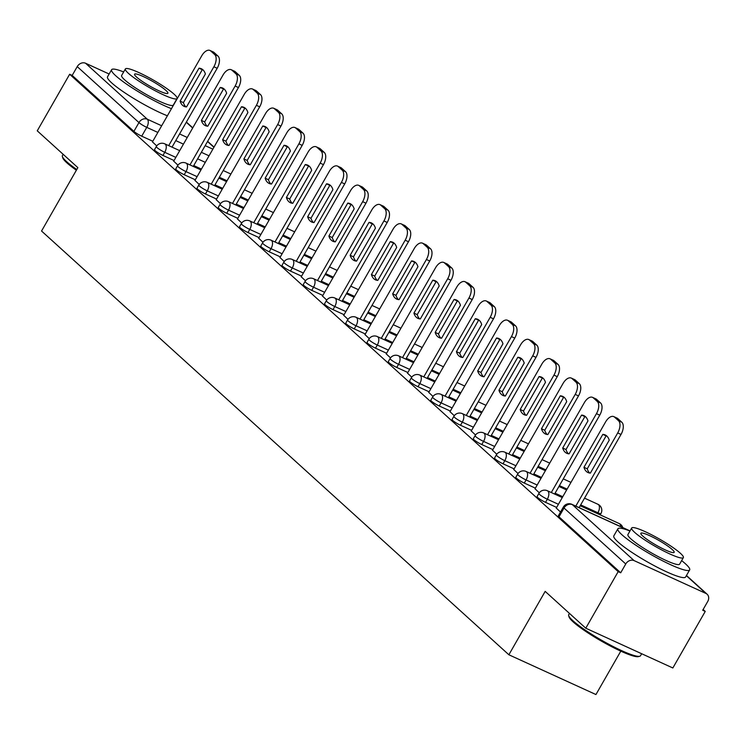 <?xml version="1.0" encoding="UTF-8"?>
<svg xmlns="http://www.w3.org/2000/svg" width="745" height="745" viewBox="0 0 745 745"><rect width="100%" height="100%" fill="white"/><g stroke="black" fill="none" stroke-linecap="round" stroke-linejoin="round"><path stroke-width="1.12" d="M537.071 496.589A6.621 0.941 29.8 0 0 537.732 497.558A6.621 0.941 29.8 0 0 545.536 502.344L547.324 499.225A6.621 0.941 -150.2 0 1 539.529 494.429A6.621 0.941 -150.2 0 1 538.859 493.46L537.071 496.589M515.81 477.312A6.621 0.941 29.8 0 0 516.481 478.29A6.621 0.941 29.8 0 0 524.284 483.077L526.072 479.948A6.621 0.941 -150.2 0 1 518.269 475.161A6.621 0.941 -150.2 0 1 517.607 474.192L515.81 477.312M494.559 458.045A6.621 0.941 29.8 0 0 495.229 459.013A6.621 0.941 29.8 0 0 503.024 463.8L504.821 460.68A6.621 0.941 -150.2 0 1 497.017 455.884A6.621 0.941 -150.2 0 1 496.347 454.916L494.559 458.045M473.308 438.768A6.621 0.941 29.8 0 0 473.969 439.746A6.621 0.941 29.8 0 0 481.773 444.532L483.561 441.403A6.621 0.941 -150.2 0 1 475.766 436.617A6.621 0.941 -150.2 0 1 475.096 435.648L473.308 438.768M452.047 419.5A6.621 0.941 29.8 0 0 452.718 420.469A6.621 0.941 29.8 0 0 460.522 425.255L462.31 422.136A6.621 0.941 -150.2 0 1 454.506 417.34A6.621 0.941 -150.2 0 1 453.845 416.371L452.047 419.5M430.796 400.223A6.621 0.941 29.8 0 0 431.467 401.192A6.621 0.941 29.8 0 0 439.261 405.988L441.059 402.859A6.621 0.941 -150.2 0 1 433.255 398.072A6.621 0.941 -150.2 0 1 432.584 397.104L430.796 400.223M409.545 380.956A6.621 0.941 29.8 0 0 410.206 381.924A6.621 0.941 29.8 0 0 418.01 386.711L419.798 383.591A6.621 0.941 -150.2 0 1 411.994 378.795A6.621 0.941 -150.2 0 1 411.333 377.827L409.545 380.956M388.285 361.679A6.621 0.941 29.8 0 0 388.955 362.647A6.621 0.941 29.8 0 0 396.759 367.443L398.547 364.314A6.621 0.941 -150.2 0 1 390.743 359.528A6.621 0.941 -150.2 0 1 390.082 358.559L388.285 361.679M367.034 342.411A6.621 0.941 29.8 0 0 367.704 343.38A6.621 0.941 29.8 0 0 375.499 348.166L377.296 345.047A6.621 0.941 -150.2 0 1 369.492 340.251A6.621 0.941 -150.2 0 1 368.822 339.282L367.034 342.411M345.782 323.134A6.621 0.941 29.8 0 0 346.444 324.103A6.621 0.941 29.8 0 0 354.248 328.899L356.036 325.77A6.621 0.941 -150.2 0 1 348.232 320.983A6.621 0.941 -150.2 0 1 347.57 320.015L345.782 323.134M324.522 303.867A6.621 0.941 29.8 0 0 325.192 304.835A6.621 0.941 29.8 0 0 332.996 309.622L334.784 306.502A6.621 0.941 -150.2 0 1 326.981 301.706A6.621 0.941 -150.2 0 1 326.319 300.738L324.522 303.867M303.271 284.59A6.621 0.941 29.8 0 0 303.941 285.558A6.621 0.941 29.8 0 0 311.736 290.354L313.533 287.225A6.621 0.941 -150.2 0 1 305.729 282.439A6.621 0.941 -150.2 0 1 305.059 281.47L303.271 284.59M282.02 265.322A6.621 0.941 29.8 0 0 282.681 266.291A6.621 0.941 29.8 0 0 290.485 271.078L292.273 267.958A6.621 0.941 -150.2 0 1 284.469 263.162A6.621 0.941 -150.2 0 1 283.808 262.193L282.02 265.322M260.759 246.046A6.621 0.941 29.8 0 0 261.43 247.014A6.621 0.941 29.8 0 0 269.234 251.81L271.022 248.681A6.621 0.941 -150.2 0 1 263.218 243.894A6.621 0.941 -150.2 0 1 262.557 242.926L260.759 246.046M239.508 226.778A6.621 0.941 29.8 0 0 240.179 227.746A6.621 0.941 29.8 0 0 247.973 232.533L249.771 229.413A6.621 0.941 -150.2 0 1 241.967 224.618A6.621 0.941 -150.2 0 1 241.296 223.649L239.508 226.778M218.257 207.501A6.621 0.941 29.8 0 0 218.918 208.47A6.621 0.941 29.8 0 0 226.722 213.266L228.51 210.137A6.621 0.941 -150.2 0 1 220.706 205.35A6.621 0.941 -150.2 0 1 220.045 204.381L218.257 207.501M196.997 188.234A6.621 0.941 29.8 0 0 197.667 189.202A6.621 0.941 29.8 0 0 205.471 193.989L207.259 190.869A6.621 0.941 -150.2 0 1 199.455 186.073A6.621 0.941 -150.2 0 1 198.794 185.105L196.997 188.234M175.745 168.957A6.621 0.941 29.8 0 0 176.407 169.925A6.621 0.941 29.8 0 0 184.211 174.721L186.008 171.592A6.621 0.941 -150.2 0 1 178.204 166.805A6.621 0.941 -150.2 0 1 177.534 165.828L175.745 168.957M154.494 149.689A6.621 0.941 29.8 0 0 155.156 150.658A6.621 0.941 29.8 0 0 162.959 155.444L164.747 152.315A6.621 0.941 -150.2 0 1 156.944 147.529A6.621 0.941 -150.2 0 1 156.282 146.56L154.494 149.689M585.775 628.203L545.172 591.381L508.872 654.771L41.552 231.025L77.852 167.644L37.25 130.822L69.648 74.258L618.173 571.639L585.775 628.203L672.847 667.976L705.245 611.412L703.131 609.503M620.799 651.149L595.944 694.545L508.872 654.771M705.245 611.412L702.703 610.248L707.75 601.439A6.621 5.504 132.2 0 0 707.117 594.221A6.621 5.504 132.2 0 0 705.925 593.439L634.088 560.613A6.621 5.504 132.2 0 0 625.753 563.984L564.03 508.015A6.621 0.941 -150.2 0 1 563.369 507.047L558.322 515.857A6.621 0.941 -150.2 0 0 558.992 516.834L564.03 508.015A6.621 5.504 132.2 0 1 572.365 504.654L634.088 560.613M618.173 571.639L620.706 572.793L625.753 563.984M152.809 141.243L141.708 136.177L146.756 127.367A6.621 0.941 -150.2 0 1 138.952 122.571L77.229 66.612A6.621 5.504 -47.8 0 1 85.563 63.241L109.133 74.006M77.229 66.612L72.181 75.422L69.648 74.258M173.697 161.153L177.971 165.176M194.948 180.42L199.222 184.443M216.208 199.697L220.473 203.72M237.459 218.965L241.734 222.988M258.711 238.242L262.985 242.265M279.971 257.509L284.236 261.532M301.222 276.786L305.497 280.809M322.473 296.054L326.748 300.077M343.734 315.331L347.999 319.354M364.985 334.598L369.259 338.621M386.236 353.875L390.51 357.898M407.496 373.143L411.762 377.166M428.748 392.419L433.022 396.442M449.999 411.687L454.273 415.71M471.259 430.964L475.524 434.987M492.51 450.231L496.785 454.254M513.761 469.508L518.036 473.531M535.022 488.776L539.287 492.799M556.273 508.053L560.51 512.038M556.636 507.42L545.536 502.344M535.385 488.143L524.284 483.077M514.125 468.875L503.024 463.8M492.873 449.598L481.773 444.532M471.622 430.331L460.522 425.255M450.362 411.054L439.261 405.988M429.111 391.786L418.01 386.711M407.86 372.509L396.759 367.443M386.599 353.242L375.499 348.166M365.348 333.965L354.248 328.899M344.097 314.697L332.996 309.622M322.836 295.42L311.736 290.354M301.585 276.153L290.485 271.078M280.334 256.876L269.234 251.81M259.074 237.608L247.973 232.533M237.823 218.332L226.722 213.266M216.572 199.064L205.471 193.989M195.311 179.787L184.211 174.721M174.06 160.52L162.959 155.444M152.446 141.876L156.711 145.899M620.706 572.793L558.992 516.834M72.181 75.422L133.904 131.381A6.621 0.941 29.8 0 0 141.708 136.177M185.933 106.88A20.683 11.11 114.6 0 1 183.428 102.633L202.286 69.704A20.683 11.11 114.6 0 1 202.891 69.76M168.715 145.629L213.88 66.771A9.927 5.336 -65.4 0 0 214.672 54.534L210.723 50.958A9.927 5.336 -65.4 0 0 209.969 50.455L213.266 51.954A9.927 5.336 114.6 0 1 214.029 52.457L217.978 56.043A9.927 5.336 114.6 0 1 217.177 68.279L172.02 147.138M198.99 68.195L180.132 101.124A20.683 11.11 114.6 0 0 184.164 106.377A20.683 11.11 114.6 0 0 186.529 106.926L205.387 74.006A20.683 11.11 114.6 0 0 201.355 68.754A20.683 11.11 114.6 0 0 198.99 68.195L202.286 69.704M209.969 50.455A9.927 5.336 -65.4 0 0 201.755 55.773L152.39 141.978M180.132 101.124L183.428 102.633M207.184 126.147A20.683 11.11 114.6 0 1 204.689 121.901L223.537 88.981A20.683 11.11 114.6 0 1 224.143 89.028M189.975 164.906L235.131 86.038A9.927 5.336 -65.4 0 0 235.932 73.811L231.984 70.226A9.927 5.336 -65.4 0 0 231.22 69.723L234.517 71.231A9.927 5.336 114.6 0 1 235.28 71.734L239.229 75.319A9.927 5.336 114.6 0 1 238.437 87.547L193.272 166.405M220.241 87.472L201.383 120.392A20.683 11.11 114.6 0 0 205.415 125.654A20.683 11.11 114.6 0 0 207.79 126.203L226.638 93.283A20.683 11.11 114.6 0 0 222.606 88.022A20.683 11.11 114.6 0 0 220.241 87.472L223.537 88.981M231.22 69.723A9.927 5.336 -65.4 0 0 223.006 75.049L173.641 161.246M201.383 120.392L204.689 121.901M228.436 145.424A20.683 11.11 114.6 0 1 225.94 141.178L244.798 108.248A20.683 11.11 114.6 0 1 245.394 108.304M211.226 184.173L256.392 105.315A9.927 5.336 -65.4 0 0 257.183 93.078L253.235 89.502A9.927 5.336 -65.4 0 0 252.471 89L255.777 90.499A9.927 5.336 114.6 0 1 256.531 91.002L260.489 94.587A9.927 5.336 114.6 0 1 259.688 106.824L214.523 185.682M241.492 106.749L222.634 139.669A20.683 11.11 114.6 0 0 226.676 144.921A20.683 11.11 114.6 0 0 229.041 145.471L247.899 112.551A20.683 11.11 114.6 0 0 243.866 107.299A20.683 11.11 114.6 0 0 241.492 106.749L244.798 108.248M252.471 89A9.927 5.336 -65.4 0 0 244.267 94.317L194.892 180.523M222.634 139.669L225.94 141.178M76.372 170.223A40.37 5.737 -150.2 0 1 66.864 162.82A40.37 5.737 -150.2 0 1 62.757 157.828L62.384 156.506A41.366 5.876 29.8 0 0 66.594 161.618A41.366 5.876 29.8 0 0 76.782 169.515M123.67 71.93A41.366 5.876 29.8 0 0 111.592 69.713A41.366 5.876 29.8 0 0 115.754 75.776A41.366 5.876 29.8 0 0 171.462 108.677M111.592 69.713L107.522 76.819A41.366 5.876 29.8 0 0 111.685 82.881A41.366 5.876 29.8 0 0 167.392 115.782M177.077 98.536L173.334 105.073A29.781 4.228 -150.2 0 1 152.781 97.986A29.781 4.228 -150.2 0 1 124.639 79.836A29.781 4.228 -150.2 0 1 121.64 75.478L125.383 68.931A29.781 4.228 29.8 0 0 128.382 73.299A29.781 4.228 29.8 0 0 156.525 91.449A29.781 4.228 29.8 0 0 177.077 98.536A29.781 4.228 29.8 0 0 174.079 94.177A29.781 4.228 29.8 0 0 145.936 76.027A29.781 4.228 29.8 0 0 125.383 68.931M165.958 90.462A19.193 2.729 29.8 0 0 147.817 78.765A19.193 2.729 29.8 0 0 134.575 74.202A19.193 2.729 29.8 0 0 136.503 77.014A19.193 2.729 29.8 0 0 154.643 88.702A19.193 2.729 29.8 0 0 167.886 93.274A19.193 2.729 29.8 0 0 165.958 90.462M63.148 154.308L62.431 155.556A41.366 5.876 29.8 0 0 62.384 156.506M639.713 656.271L638.381 656.615A40.37 5.737 -150.2 0 1 608.805 645.189A40.37 5.737 -150.2 0 1 573.156 621.898A40.37 5.737 -150.2 0 1 569.04 616.907L568.668 615.584A41.366 5.876 29.8 0 0 572.877 620.697A41.366 5.876 29.8 0 0 609.41 644.555A41.366 5.876 29.8 0 0 639.713 656.271A41.366 5.876 29.8 0 0 640.504 655.749L641.659 653.728M629.953 531.008A41.366 5.876 29.8 0 0 617.875 528.792A41.366 5.876 29.8 0 0 622.038 534.854A41.366 5.876 29.8 0 0 661.132 560.063A41.366 5.876 29.8 0 0 689.665 569.906A41.366 5.876 29.8 0 0 685.502 563.844A41.366 5.876 29.8 0 0 681.647 560.613M617.875 528.792L613.806 535.897A41.366 5.876 29.8 0 0 617.968 541.96A41.366 5.876 29.8 0 0 657.062 567.168A41.366 5.876 29.8 0 0 685.596 577.012L689.665 569.906M683.361 557.614L679.617 564.151A29.781 4.228 -150.2 0 1 659.074 557.064A29.781 4.228 -150.2 0 1 630.922 538.914A29.781 4.228 -150.2 0 1 627.933 534.547L631.676 528.009A29.781 4.228 29.8 0 0 634.675 532.377A29.781 4.228 29.8 0 0 662.817 550.527A29.781 4.228 29.8 0 0 683.361 557.614A29.781 4.228 29.8 0 0 680.362 553.246A29.781 4.228 29.8 0 0 652.22 535.106A29.781 4.228 29.8 0 0 631.676 528.009M672.241 549.54A19.193 2.729 29.8 0 0 654.101 537.843A19.193 2.729 29.8 0 0 640.858 533.271A19.193 2.729 29.8 0 0 642.795 536.083A19.193 2.729 29.8 0 0 660.927 547.78A19.193 2.729 29.8 0 0 674.169 552.352A19.193 2.729 29.8 0 0 672.241 549.54M569.431 613.386L568.714 614.634A41.366 5.876 29.8 0 0 568.668 615.584M249.696 164.692A20.683 11.11 114.6 0 1 247.191 160.445L266.049 127.525A20.683 11.11 114.6 0 1 266.654 127.572M232.477 203.45L277.643 124.583A9.927 5.336 -65.4 0 0 278.444 112.355L274.486 108.77A9.927 5.336 -65.4 0 0 273.732 108.267L277.028 109.776A9.927 5.336 114.6 0 1 277.792 110.279L281.74 113.864A9.927 5.336 114.6 0 1 280.94 126.091L235.783 204.959M262.752 126.017L243.894 158.936A20.683 11.11 114.6 0 0 247.927 164.198A20.683 11.11 114.6 0 0 250.292 164.747L269.15 131.828A20.683 11.11 114.6 0 0 265.118 126.566A20.683 11.11 114.6 0 0 262.752 126.017L266.049 127.525M273.732 108.267A9.927 5.336 -65.4 0 0 265.518 113.594L216.152 199.79M243.894 158.936L247.191 160.445M270.947 183.968A20.683 11.11 114.6 0 1 268.451 179.722L287.3 146.793A20.683 11.11 114.6 0 1 287.905 146.849M253.738 222.718L298.894 143.859A9.927 5.336 -65.4 0 0 299.695 131.623L295.746 128.047A9.927 5.336 -65.4 0 0 294.983 127.544L298.279 129.043A9.927 5.336 114.6 0 1 299.043 129.546L302.992 133.132A9.927 5.336 114.6 0 1 302.2 145.368L257.034 224.226M284.003 145.294L265.146 178.213A20.683 11.11 114.6 0 0 269.178 183.466A20.683 11.11 114.6 0 0 271.553 184.015L290.41 151.095A20.683 11.11 114.6 0 0 286.369 145.843A20.683 11.11 114.6 0 0 284.003 145.294L287.3 146.793M294.983 127.544A9.927 5.336 -65.4 0 0 286.769 132.861L237.404 219.067M265.146 178.213L268.451 179.722M292.198 203.236A20.683 11.11 114.6 0 1 289.703 198.99L308.56 166.07A20.683 11.11 114.6 0 1 309.156 166.116M274.989 241.995L320.154 163.127A9.927 5.336 -65.4 0 0 320.946 150.9L316.998 147.314A9.927 5.336 -65.4 0 0 316.234 146.812L319.54 148.32A9.927 5.336 114.6 0 1 320.294 148.823L324.252 152.408A9.927 5.336 114.6 0 1 323.451 164.636L278.285 243.503M305.254 164.561L286.397 197.481A20.683 11.11 114.6 0 0 290.438 202.742A20.683 11.11 114.6 0 0 292.804 203.292L311.661 170.372A20.683 11.11 114.6 0 0 307.629 165.111A20.683 11.11 114.6 0 0 305.254 164.561L308.56 166.07M316.234 146.812A9.927 5.336 -65.4 0 0 308.03 152.138L258.655 238.335M286.397 197.481L289.703 198.99M313.459 222.513A20.683 11.11 114.6 0 1 310.954 218.266L329.812 185.337A20.683 11.11 114.6 0 1 330.417 185.393M296.24 261.262L341.406 182.404A9.927 5.336 -65.4 0 0 342.206 170.167L338.249 166.591A9.927 5.336 -65.4 0 0 337.494 166.088L340.791 167.588A9.927 5.336 114.6 0 1 341.555 168.091L345.503 171.676A9.927 5.336 114.6 0 1 344.702 183.913L299.546 262.771M326.515 183.838L307.657 216.758A20.683 11.11 114.6 0 0 311.689 222.01A20.683 11.11 114.6 0 0 314.055 222.559L332.913 189.64A20.683 11.11 114.6 0 0 328.88 184.388A20.683 11.11 114.6 0 0 326.515 183.838L329.812 185.337M337.494 166.088A9.927 5.336 -65.4 0 0 329.281 171.406L279.915 257.612M307.657 216.758L310.954 218.266M334.71 241.78A20.683 11.11 114.6 0 1 332.214 237.534L351.063 204.614A20.683 11.11 114.6 0 1 351.668 204.661M317.5 280.539L362.657 201.672A9.927 5.336 -65.4 0 0 363.458 189.444L359.509 185.859A9.927 5.336 -65.4 0 0 358.745 185.356L362.051 186.865A9.927 5.336 114.6 0 1 362.806 187.368L366.754 190.953A9.927 5.336 114.6 0 1 365.963 203.18L320.797 282.048M347.766 203.106L328.908 236.025A20.683 11.11 114.6 0 0 332.94 241.287A20.683 11.11 114.6 0 0 335.315 241.836L354.173 208.917A20.683 11.11 114.6 0 0 350.131 203.655A20.683 11.11 114.6 0 0 347.766 203.106L351.063 204.614M358.745 185.356A9.927 5.336 -65.4 0 0 350.532 190.683L301.166 276.879M328.908 236.025L332.214 237.534M355.961 261.057A20.683 11.11 114.6 0 1 353.465 256.811L372.323 223.882A20.683 11.11 114.6 0 1 372.919 223.938M338.752 299.807L383.917 220.948A9.927 5.336 -65.4 0 0 384.709 208.712L380.76 205.136A9.927 5.336 -65.4 0 0 379.997 204.633L383.303 206.142A9.927 5.336 114.6 0 1 384.057 206.635L388.015 210.22A9.927 5.336 114.6 0 1 387.214 222.457L342.048 301.315M369.017 222.383L350.159 255.302A20.683 11.11 114.6 0 0 354.201 260.554A20.683 11.11 114.6 0 0 356.566 261.104L375.424 228.184A20.683 11.11 114.6 0 0 371.392 222.932A20.683 11.11 114.6 0 0 369.017 222.383L372.323 223.882M379.997 204.633A9.927 5.336 -65.4 0 0 371.792 209.95L322.417 296.156M350.159 255.302L353.465 256.811M377.221 280.325A20.683 11.11 114.6 0 1 374.716 276.078L393.574 243.159A20.683 11.11 114.6 0 1 394.179 243.205M360.003 319.084L405.168 240.216A9.927 5.336 -65.4 0 0 405.969 227.989L402.011 224.403A9.927 5.336 -65.4 0 0 401.257 223.9L404.554 225.409A9.927 5.336 114.6 0 1 405.317 225.912L409.266 229.497A9.927 5.336 114.6 0 1 408.465 241.725L363.309 320.592M390.278 241.65L371.42 274.57A20.683 11.11 114.6 0 0 375.452 279.831A20.683 11.11 114.6 0 0 377.817 280.381L396.675 247.461A20.683 11.11 114.6 0 0 392.643 242.2A20.683 11.11 114.6 0 0 390.278 241.65L393.574 243.159M401.257 223.9A9.927 5.336 -65.4 0 0 393.043 229.227L343.678 315.424M371.42 274.57L374.716 276.078M398.473 299.602A20.683 11.11 114.6 0 1 395.977 295.355L414.825 262.426A20.683 11.11 114.6 0 1 415.431 262.482M381.263 338.351L426.419 259.493A9.927 5.336 -65.4 0 0 427.22 247.256L423.272 243.68A9.927 5.336 -65.4 0 0 422.508 243.177L425.814 244.686A9.927 5.336 114.6 0 1 426.568 245.179L430.517 248.765A9.927 5.336 114.6 0 1 429.725 261.001L384.56 339.86M411.529 260.927L392.671 293.847A20.683 11.11 114.6 0 0 396.703 299.099A20.683 11.11 114.6 0 0 399.078 299.648L417.936 266.729A20.683 11.11 114.6 0 0 413.894 261.476A20.683 11.11 114.6 0 0 411.529 260.927L414.825 262.426M422.508 243.177A9.927 5.336 -65.4 0 0 414.295 248.495L364.929 334.701M392.671 293.847L395.977 295.355M419.724 318.879A20.683 11.11 114.6 0 1 417.228 314.623L436.086 281.703A20.683 11.11 114.6 0 1 436.682 281.75M402.514 357.628L447.68 278.77A9.927 5.336 -65.4 0 0 448.471 266.533L444.523 262.948A9.927 5.336 -65.4 0 0 443.759 262.445L447.065 263.954A9.927 5.336 114.6 0 1 447.82 264.456L451.777 268.042A9.927 5.336 114.6 0 1 450.976 280.269L405.811 359.137M432.78 280.195L413.931 313.114A20.683 11.11 114.6 0 0 417.964 318.376A20.683 11.11 114.6 0 0 420.329 318.925L439.187 286.005A20.683 11.11 114.6 0 0 435.154 280.744A20.683 11.11 114.6 0 0 432.78 280.195L436.086 281.703M443.759 262.445A9.927 5.336 -65.4 0 0 435.555 267.772L386.18 353.968M413.931 313.114L417.228 314.623M440.984 338.146A20.683 11.11 114.6 0 1 438.479 333.9L457.337 300.971A20.683 11.11 114.6 0 1 457.942 301.027M423.765 376.896L468.931 298.037A9.927 5.336 -65.4 0 0 469.732 285.801L465.774 282.225A9.927 5.336 -65.4 0 0 465.02 281.722L468.316 283.23A9.927 5.336 114.6 0 1 469.08 283.733L473.028 287.309A9.927 5.336 114.6 0 1 472.228 299.546L427.071 378.404M454.04 299.471L435.182 332.391A20.683 11.11 114.6 0 0 439.215 337.643A20.683 11.11 114.6 0 0 441.58 338.202L460.438 305.273A20.683 11.11 114.6 0 0 456.406 300.021A20.683 11.11 114.6 0 0 454.04 299.471L457.337 300.971M465.02 281.722A9.927 5.336 -65.4 0 0 456.806 287.039L407.44 373.245M435.182 332.391L438.479 333.9M462.235 357.423A20.683 11.11 114.6 0 1 459.74 353.167L478.588 320.248A20.683 11.11 114.6 0 1 479.193 320.294M445.026 396.172L490.182 317.314A9.927 5.336 -65.4 0 0 490.983 305.078L487.034 301.492A9.927 5.336 -65.4 0 0 486.271 300.989L489.577 302.498A9.927 5.336 114.6 0 1 490.331 303.001L494.28 306.586A9.927 5.336 114.6 0 1 493.488 318.813L448.322 397.681M475.291 318.739L456.434 351.668A20.683 11.11 114.6 0 0 460.475 356.92A20.683 11.11 114.6 0 0 462.841 357.47L481.698 324.55A20.683 11.11 114.6 0 0 477.657 319.288A20.683 11.11 114.6 0 0 475.291 318.739L478.588 320.248M486.271 300.989A9.927 5.336 -65.4 0 0 478.057 306.316L428.692 392.513M456.434 351.668L459.74 353.167M483.486 376.691A20.683 11.11 114.6 0 1 480.991 372.444L499.848 339.524A20.683 11.11 114.6 0 1 500.444 339.571M466.277 415.44L511.443 336.582A9.927 5.336 -65.4 0 0 512.234 324.345L508.286 320.769A9.927 5.336 -65.4 0 0 507.522 320.266L510.828 321.775A9.927 5.336 114.6 0 1 511.582 322.278L515.54 325.854A9.927 5.336 114.6 0 1 514.739 338.09L469.574 416.949M496.543 338.016L477.694 370.935A20.683 11.11 114.6 0 0 481.726 376.188A20.683 11.11 114.6 0 0 484.092 376.747L502.95 343.817A20.683 11.11 114.6 0 0 498.917 338.565A20.683 11.11 114.6 0 0 496.543 338.016L499.848 339.524M507.522 320.266A9.927 5.336 -65.4 0 0 499.318 325.584L449.943 411.789M477.694 370.935L480.991 372.444M504.747 395.967A20.683 11.11 114.6 0 1 502.242 391.712L521.1 358.792A20.683 11.11 114.6 0 1 521.705 358.848M487.528 434.717L532.694 355.859A9.927 5.336 -65.4 0 0 533.495 343.622L529.537 340.037A9.927 5.336 -65.4 0 0 528.782 339.534L532.079 341.042A9.927 5.336 114.6 0 1 532.843 341.545L536.791 345.131A9.927 5.336 114.6 0 1 535.99 357.358L490.834 436.225M517.803 357.283L498.945 390.212A20.683 11.11 114.6 0 0 502.977 395.465A20.683 11.11 114.6 0 0 505.343 396.014L524.201 363.094A20.683 11.11 114.6 0 0 520.168 357.833A20.683 11.11 114.6 0 0 517.803 357.283L521.1 358.792M528.782 339.534A9.927 5.336 -65.4 0 0 520.569 344.861L471.203 431.057M498.945 390.212L502.242 391.712M525.998 415.235A20.683 11.11 114.6 0 1 523.502 410.989L542.351 378.069A20.683 11.11 114.6 0 1 542.956 378.115M508.788 453.984L553.945 375.126A9.927 5.336 -65.4 0 0 554.746 362.889L550.797 359.313A9.927 5.336 -65.4 0 0 550.034 358.811L553.339 360.319A9.927 5.336 114.6 0 1 554.094 360.822L558.042 364.398A9.927 5.336 114.6 0 1 557.251 376.635L512.085 455.493M539.054 376.56L520.196 409.48A20.683 11.11 114.6 0 0 524.238 414.732A20.683 11.11 114.6 0 0 526.603 415.291L545.461 382.362A20.683 11.11 114.6 0 0 541.419 377.11A20.683 11.11 114.6 0 0 539.054 376.56L542.351 378.069M550.034 358.811A9.927 5.336 -65.4 0 0 541.82 364.128L492.454 450.334M520.196 409.48L523.502 410.989M547.249 434.512A20.683 11.11 114.6 0 1 544.753 430.256L563.611 397.336A20.683 11.11 114.6 0 1 564.207 397.392M530.04 473.261L575.205 394.403A9.927 5.336 -65.4 0 0 575.997 382.166L572.048 378.581A9.927 5.336 -65.4 0 0 571.294 378.078L574.591 379.587A9.927 5.336 114.6 0 1 575.345 380.09L579.303 383.675A9.927 5.336 114.6 0 1 578.502 395.902L533.336 474.77M560.305 395.828L541.457 428.757A20.683 11.11 114.6 0 0 545.489 434.009A20.683 11.11 114.6 0 0 547.854 434.558L566.712 401.639A20.683 11.11 114.6 0 0 562.68 396.377A20.683 11.11 114.6 0 0 560.305 395.828L563.611 397.336M571.294 378.078A9.927 5.336 -65.4 0 0 563.08 383.405L513.705 469.601M541.457 428.757L544.753 430.256M568.51 453.779A20.683 11.11 114.6 0 1 566.004 449.533L584.862 416.613A20.683 11.11 114.6 0 1 585.468 416.66M551.291 492.529L596.456 413.671A9.927 5.336 -65.4 0 0 597.257 401.434L593.299 397.858A9.927 5.336 -65.4 0 0 592.545 397.355L595.842 398.864A9.927 5.336 114.6 0 1 596.605 399.367L600.554 402.943A9.927 5.336 114.6 0 1 599.753 415.179L554.597 494.037M581.566 415.105L562.708 448.024A20.683 11.11 114.6 0 0 566.74 453.277A20.683 11.11 114.6 0 0 569.106 453.835L587.963 420.906A20.683 11.11 114.6 0 0 583.931 415.654A20.683 11.11 114.6 0 0 581.566 415.105L584.862 416.613M592.545 397.355A9.927 5.336 -65.4 0 0 584.331 402.673L534.966 488.878M562.708 448.024L566.004 449.533M589.761 473.056A20.683 11.11 114.6 0 1 587.265 468.801L606.113 435.881A20.683 11.11 114.6 0 1 606.719 435.937M575.801 506.116L617.707 432.947A9.927 5.336 -65.4 0 0 618.508 420.711L614.56 417.126A9.927 5.336 -65.4 0 0 613.796 416.623L617.102 418.131A9.927 5.336 114.6 0 1 617.856 418.634L621.805 422.219A9.927 5.336 114.6 0 1 621.013 434.447L579.107 507.624M602.817 434.372L583.959 467.301A20.683 11.11 114.6 0 0 588.001 472.553A20.683 11.11 114.6 0 0 590.366 473.103L609.224 440.183A20.683 11.11 114.6 0 0 605.182 434.931A20.683 11.11 114.6 0 0 602.817 434.372L606.113 435.881M613.796 416.623A9.927 5.336 -65.4 0 0 605.583 421.949L556.217 508.146M583.959 467.301L587.265 468.801M629.981 530.971L572.365 504.654A6.621 3.557 -65.4 0 0 571.862 504.318A6.621 6.621 0 0 0 563.369 507.047M705.925 593.439L686.359 575.689M209.038 155.817L201.346 152.306M183.447 144.13L175.755 140.609M157.847 132.433L146.756 127.367A6.621 3.557 114.6 0 0 147.286 119.209L161.665 125.775M179.564 133.951L187.256 137.471M205.164 145.648L212.856 149.158M213.917 147.305L207.529 141.513M192.666 128.038L186.278 122.245M85.563 63.241L147.286 119.209A6.621 5.504 132.2 0 0 138.952 122.571L133.904 131.381M558.424 504.291L547.324 499.225A6.621 3.557 -65.4 0 0 547.854 491.067A6.621 3.557 114.6 0 0 547.351 490.732A6.621 6.621 0 0 0 538.859 493.46M597.434 513.612L597.918 512.765L580.672 504.896M562.764 496.71L555.072 493.199M537.173 485.023L526.072 479.948A6.621 3.557 -65.4 0 0 526.603 471.79A6.621 3.557 114.6 0 0 526.1 471.455A6.621 6.621 0 0 0 517.607 474.192M567.113 489.13L559.411 485.619M541.513 477.443L533.82 473.922M515.922 465.746L504.821 460.68A6.621 3.557 -65.4 0 0 505.352 452.522A6.621 3.557 114.6 0 0 504.84 452.187A6.621 6.621 0 0 0 496.347 454.916M545.852 469.862L538.16 466.342M520.261 458.166L512.569 454.655M494.661 446.478L483.561 441.403A6.621 3.557 -65.4 0 0 484.092 433.245A6.621 3.557 114.6 0 0 483.589 432.91A6.621 6.621 0 0 0 475.096 435.648M524.601 450.585L516.909 447.075M499.001 438.898L491.309 435.378M473.41 427.202L462.31 422.136A6.621 3.557 -65.4 0 0 462.841 413.978A6.621 3.557 114.6 0 0 462.338 413.643A6.621 6.621 0 0 0 453.845 416.371M503.35 431.318L495.649 427.798M477.75 419.621L470.058 416.11M452.159 407.934L441.059 402.859A6.621 3.557 -65.4 0 0 441.589 394.701A6.621 3.557 114.6 0 0 441.077 394.366A6.621 6.621 0 0 0 432.584 397.104M482.089 412.041L474.397 408.53M456.499 400.354L448.807 396.834M430.899 388.657L419.798 383.591A6.621 3.557 -65.4 0 0 420.329 375.433A6.621 3.557 114.6 0 0 419.826 375.098A6.621 6.621 0 0 0 411.333 377.827M460.838 392.773L453.146 389.253M435.238 381.077L427.546 377.566M409.648 369.39L398.547 364.314A6.621 3.557 -65.4 0 0 399.078 356.157A6.621 3.557 114.6 0 0 398.575 355.821A6.621 6.621 0 0 0 390.082 358.559M439.587 373.496L431.886 369.986M413.987 361.809L406.295 358.289M388.396 350.113L377.296 345.047A6.621 3.557 -65.4 0 0 377.827 336.889A6.621 3.557 114.6 0 0 377.315 336.554A6.621 6.621 0 0 0 368.822 339.282M418.327 354.229L410.635 350.709M392.736 342.532L385.044 339.022M367.136 330.845L356.036 325.77A6.621 3.557 -65.4 0 0 356.566 317.612A6.621 3.557 114.6 0 0 356.063 317.277A6.621 6.621 0 0 0 347.57 320.015M397.076 334.952L389.384 331.441M371.476 323.265L363.784 319.745M345.885 311.568L334.784 306.502A6.621 3.557 -65.4 0 0 335.315 298.345A6.621 3.557 114.6 0 0 334.812 298.009A6.621 6.621 0 0 0 326.319 300.738M375.825 315.684L368.123 312.164M350.224 303.988L342.532 300.477M324.634 292.301L313.533 287.225A6.621 3.557 -65.4 0 0 314.064 279.068A6.621 3.557 114.6 0 0 313.552 278.732A6.621 6.621 0 0 0 305.059 281.47M354.564 296.408L346.872 292.897M328.973 284.72L321.281 281.2M303.373 273.024L292.273 267.958A6.621 3.557 -65.4 0 0 292.804 259.8A6.621 3.557 114.6 0 0 292.301 259.465A6.621 6.621 0 0 0 283.808 262.193M333.313 277.14L325.621 273.62M307.713 265.444L300.021 261.933M282.122 253.756L271.022 248.681A6.621 3.557 -65.4 0 0 271.553 240.523A6.621 3.557 114.6 0 0 271.05 240.188A6.621 6.621 0 0 0 262.557 242.926M312.053 257.863L304.36 254.352M286.462 246.176L278.77 242.656M260.871 234.479L249.771 229.413A6.621 3.557 -65.4 0 0 250.301 221.256A6.621 3.557 114.6 0 0 249.789 220.92A6.621 6.621 0 0 0 241.296 223.649M290.801 238.596L283.109 235.075M265.211 226.899L257.519 223.388M239.611 215.212L228.51 210.137A6.621 3.557 -65.4 0 0 229.041 201.979A6.621 3.557 114.6 0 0 228.538 201.644A6.621 6.621 0 0 0 220.045 204.381M269.55 219.319L261.858 215.808M243.95 207.632L236.258 204.111M218.359 195.935L207.259 190.869A6.621 3.557 -65.4 0 0 207.79 182.711A6.621 3.557 114.6 0 0 207.287 182.376A6.621 6.621 0 0 0 198.794 185.105M248.29 200.051L240.598 196.531M222.699 188.355L215.007 184.844M197.108 176.667L186.008 171.592A6.621 3.557 -65.4 0 0 186.539 163.434A6.621 3.557 114.6 0 0 186.026 163.099A6.621 6.621 0 0 0 177.534 165.828M227.039 180.774L219.347 177.263M201.448 169.087L193.756 165.567M175.848 157.391L164.747 152.315A6.621 3.557 -65.4 0 0 165.278 144.167A6.621 3.557 114.6 0 0 164.775 143.832A6.621 6.621 0 0 0 156.282 146.56M600.936 513.584A6.621 0.941 -150.2 0 1 597.918 512.765A6.621 3.557 -65.4 0 0 598.449 504.616A6.621 3.557 -65.4 0 0 597.937 504.281A6.621 6.621 0 0 1 600.936 513.584L600.2 514.87M620.687 526.622A6.621 3.557 -65.4 0 0 619.7 523.884A6.621 3.557 -65.4 0 0 619.197 523.549A6.621 6.621 0 0 1 622.755 527.562M213.88 66.771L217.177 68.279M214.672 54.534L217.978 56.043M210.723 50.958L214.029 52.457M235.131 86.038L238.437 87.547M235.932 73.811L239.229 75.319M231.984 70.226L235.28 71.734M256.392 105.315L259.688 106.824M257.183 93.078L260.489 94.587M253.235 89.502L256.531 91.002M277.643 124.583L280.94 126.091M278.444 112.355L281.74 113.864M274.486 108.77L277.792 110.279M298.894 143.859L302.2 145.368M299.695 131.623L302.992 133.132M295.746 128.047L299.043 129.546M320.154 163.127L323.451 164.636M320.946 150.9L324.252 152.408M316.998 147.314L320.294 148.823M341.406 182.404L344.702 183.913M342.206 170.167L345.503 171.676M338.249 166.591L341.555 168.091M362.657 201.672L365.963 203.18M363.458 189.444L366.754 190.953M359.509 185.859L362.806 187.368M383.917 220.948L387.214 222.457M384.709 208.712L388.015 210.22M380.76 205.136L384.057 206.635M405.168 240.216L408.465 241.725M405.969 227.989L409.266 229.497M402.011 224.403L405.317 225.912M426.419 259.493L429.725 261.001M427.22 247.256L430.517 248.765M423.272 243.68L426.568 245.179M447.68 278.77L450.976 280.269M448.471 266.533L451.777 268.042M444.523 262.948L447.82 264.456M468.931 298.037L472.228 299.546M469.732 285.801L473.028 287.309M465.774 282.225L469.08 283.733M490.182 317.314L493.488 318.813M490.983 305.078L494.28 306.586M487.034 301.492L490.331 303.001M511.443 336.582L514.739 338.09M512.234 324.345L515.54 325.854M508.286 320.769L511.582 322.278M532.694 355.859L535.99 357.358M533.495 343.622L536.791 345.131M529.537 340.037L532.843 341.545M553.945 375.126L557.251 376.635M554.746 362.889L558.042 364.398M550.797 359.313L554.094 360.822M575.205 394.403L578.502 395.902M575.997 382.166L579.303 383.675M572.048 378.581L575.345 380.09M596.456 413.671L599.753 415.179M597.257 401.434L600.554 402.943M593.299 397.858L596.605 399.367M617.707 432.947L621.013 434.447M618.508 420.711L621.805 422.219M614.56 417.126L617.856 418.634M164.775 143.832L179.713 150.648M197.611 158.834L205.303 162.345M223.211 170.521L230.903 174.041M186.026 163.099L200.964 169.925M218.862 178.102L226.555 181.612M244.462 189.798L252.155 193.309M207.287 182.376L222.215 189.193M240.123 197.378L247.815 200.889M265.714 209.066L273.406 212.586M228.538 201.644L243.475 208.47M261.374 216.646L269.066 220.157M286.974 228.343L294.666 231.853M249.789 220.92L264.726 227.737M282.625 235.923L290.317 239.434M308.225 247.61L315.917 251.13M271.05 240.188L285.978 247.014M303.885 255.19L311.578 258.711M329.476 266.887L337.168 270.398M292.301 259.465L307.238 266.282M325.137 274.467L332.829 277.978M350.737 286.154L358.429 289.675M313.552 278.732L328.489 285.558M346.388 293.735L354.08 297.255M371.988 305.431L379.68 308.942M334.812 298.009L349.74 304.826M367.648 313.012L375.34 316.523M393.239 324.699L400.931 328.219M356.063 317.277L371.001 324.103M388.899 332.279L396.591 335.799M414.499 343.976L422.192 347.487M377.315 336.554L392.252 343.371M410.15 351.556L417.843 355.067M435.751 363.243L443.443 366.763M398.575 355.821L413.503 362.647M431.411 370.824L439.103 374.344M457.002 382.52L464.694 386.031M419.826 375.098L434.763 381.915M452.662 390.101L460.354 393.611M478.262 401.788L485.954 405.308M441.077 394.366L456.014 401.192M473.913 409.368L481.615 412.888M499.513 421.065L507.205 424.576M462.338 413.643L477.266 420.459M495.174 428.645L502.866 432.156M520.764 440.332L528.456 443.852M483.589 432.91L498.526 439.736M516.425 447.913L524.117 451.433M542.025 459.609L549.717 463.12M504.84 452.187L519.777 459.013M537.676 467.19L545.377 470.7M563.276 478.877L570.968 482.397M526.1 471.455L541.028 478.281M558.936 486.457L566.628 489.977M584.527 498.154L597.937 504.281M547.351 490.732L562.289 497.558M580.187 505.734L619.197 523.549M707.117 594.221L686.471 575.494M630.028 530.887L571.862 504.318M214.029 147.11L207.641 141.317M192.778 127.842L186.39 122.05"/></g></svg>
